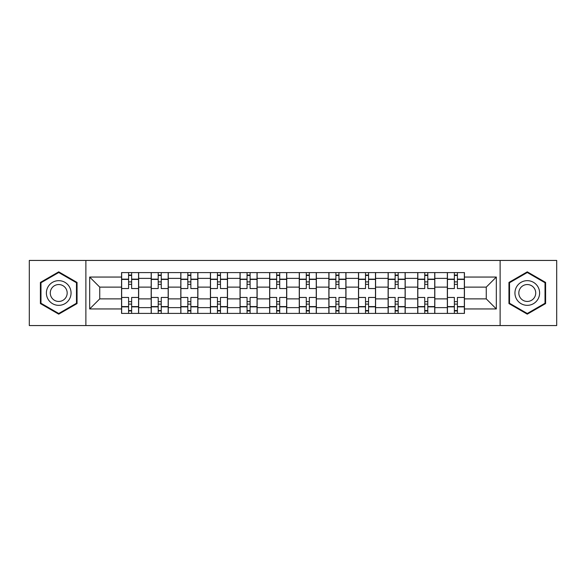 <?xml version="1.0" encoding="UTF-8"?>
<svg xmlns="http://www.w3.org/2000/svg" width="586" height="586" viewBox="0 0 586 586"><rect width="100%" height="100%" fill="white"/><g stroke="black" fill="none" stroke-linecap="round" stroke-linejoin="round"><path stroke-width="0.88" d="M500.122 325.56L556.7 325.56L556.7 260.44L29.3 260.44L29.3 325.56L500.122 325.56L500.122 260.44M151.181 313.407L151.181 278.379L138.655 278.379L138.655 313.407M138.655 278.379L138.655 272.593M151.181 278.379L151.181 272.593M168.27 272.593L168.27 313.407M180.803 313.407L180.803 272.593M197.885 272.593L197.885 313.407M210.418 313.407L210.418 272.593M227.5 272.593L227.5 313.407M240.033 313.407L240.033 272.593M257.122 272.593L257.122 313.407M269.648 313.407L269.648 272.593M286.737 272.593L286.737 313.407M299.263 313.407L299.263 272.593M316.352 272.593L316.352 313.407M328.878 313.407L328.878 272.593M345.967 272.593L345.967 313.407M358.5 313.407L358.5 272.593M375.582 272.593L375.582 313.407M388.115 313.407L388.115 272.593M405.197 272.593L405.197 313.407M417.73 313.407L417.73 272.593M434.819 272.593L434.819 313.407M447.345 313.407L447.345 272.593M447.345 298.882L434.819 298.882M417.73 298.882L405.197 298.882M388.115 298.882L375.582 298.882M358.5 298.882L345.967 298.882M328.878 298.882L316.352 298.882M299.263 298.882L286.737 298.882M269.648 298.882L257.122 298.882M240.033 298.882L227.5 298.882M210.418 298.882L197.885 298.882M180.803 298.882L168.27 298.882M151.181 298.882L138.655 298.882M447.345 287.118L434.819 287.118M417.73 287.118L405.197 287.118M388.115 287.118L375.582 287.118M358.5 287.118L345.967 287.118M328.878 287.118L316.352 287.118M299.263 287.118L286.737 287.118M269.648 287.118L257.122 287.118M240.033 287.118L227.5 287.118M210.418 287.118L197.885 287.118M180.803 287.118L168.27 287.118M151.181 287.118L138.655 287.118M99.737 298.882L121.566 298.882L121.566 287.118L99.737 287.118L99.737 298.882L89.673 308.947L89.673 277.053L121.566 277.053L121.566 287.118M464.434 287.118L464.434 298.882L486.263 298.882L486.263 287.118L464.434 287.118L464.434 272.593L121.566 272.593L121.566 277.053M464.434 277.053L496.327 277.053L496.327 308.947L464.434 308.947L464.434 298.882M121.566 298.882L121.566 313.407L464.434 313.407L464.434 308.947M121.566 308.947L89.673 308.947M85.878 325.56L85.878 260.44M77.044 282.423L58.725 271.845L40.405 282.423L40.405 303.577L58.725 314.155L77.044 303.577L77.044 282.423M545.595 282.423L527.275 271.845L508.956 282.423L508.956 303.577L527.275 314.155L545.595 303.577L545.595 282.423M131.63 310.558L128.59 310.558M128.59 275.442L131.63 275.442M161.245 310.558L158.205 310.558M158.205 275.442L161.245 275.442M190.86 310.558L187.82 310.558M187.82 275.442L190.86 275.442M220.475 310.558L217.443 310.558M217.443 275.442L220.475 275.442M250.097 310.558L247.058 310.558M247.058 275.442L250.097 275.442M279.712 310.558L276.673 310.558M276.673 275.442L279.712 275.442M309.327 310.558L306.288 310.558M306.288 275.442L309.327 275.442M338.942 310.558L335.903 310.558M335.903 275.442L338.942 275.442M368.557 310.558L365.525 310.558M365.525 275.442L368.557 275.442M398.18 310.558L395.14 310.558M395.14 275.442L398.18 275.442M427.795 310.558L424.755 310.558M424.755 275.442L427.795 275.442M457.41 310.558L454.37 310.558M454.37 275.442L457.41 275.442M89.673 277.053L99.737 287.118M486.263 298.882L496.327 308.947M486.263 287.118L496.327 277.053M138.56 313.407L138.56 288.539L131.63 288.539L131.63 272.593M128.59 272.593L128.59 288.539L121.661 288.539L121.661 272.593M138.56 288.539L138.56 272.593M121.661 313.407L121.661 297.461L128.59 297.461L128.59 313.407M131.63 313.407L131.63 297.461L138.56 297.461M128.59 284.364L131.63 284.364M121.661 297.461L121.661 288.539M131.63 301.636L128.59 301.636M131.63 310.939L128.59 310.939M128.59 304.105L131.63 304.105M131.63 281.895L128.59 281.895M128.59 275.061L131.63 275.061M48.037 299.168A12.343 12.343 0 0 0 64.9 303.687A12.343 12.343 0 0 0 69.412 286.832A12.343 12.343 0 0 0 52.557 282.313A12.343 12.343 0 0 0 48.037 299.168M51.407 297.227A8.446 8.446 0 0 0 62.951 300.318A8.446 8.446 0 0 0 66.042 288.773A8.446 8.446 0 0 0 54.505 285.682A8.446 8.446 0 0 0 51.407 297.227M58.725 272.505L76.48 282.752L76.48 303.248L58.725 313.495L40.976 303.248L40.976 282.752L58.725 272.505M516.588 299.168A12.343 12.343 0 0 0 533.443 303.687A12.343 12.343 0 0 0 537.963 286.832A12.343 12.343 0 0 0 521.101 282.313A12.343 12.343 0 0 0 516.588 299.168M519.958 297.227A8.446 8.446 0 0 0 531.495 300.318A8.446 8.446 0 0 0 534.593 288.773A8.446 8.446 0 0 0 523.049 285.682A8.446 8.446 0 0 0 519.958 297.227M527.275 272.505L545.024 282.752L545.024 303.248L527.275 313.495L509.52 303.248L509.52 282.752L527.275 272.505M168.175 313.407L168.175 288.539L161.245 288.539L161.245 272.593M158.205 272.593L158.205 288.539L151.276 288.539L151.276 272.593M168.175 288.539L168.175 272.593M151.276 313.407L151.276 297.461L158.205 297.461L158.205 313.407M161.245 313.407L161.245 297.461L168.175 297.461M158.205 284.364L161.245 284.364M151.276 297.461L151.276 288.539M161.245 301.636L158.205 301.636M161.245 310.939L158.205 310.939M158.205 304.105L161.245 304.105M161.245 281.895L158.205 281.895M158.205 275.061L161.245 275.061M197.79 313.407L197.79 288.539L190.86 288.539L190.86 272.593M187.82 272.593L187.82 288.539L180.891 288.539L180.891 272.593M197.79 288.539L197.79 272.593M180.891 313.407L180.891 297.461L187.82 297.461L187.82 313.407M190.86 313.407L190.86 297.461L197.79 297.461M187.82 284.364L190.86 284.364M180.891 297.461L180.891 288.539M190.86 301.636L187.82 301.636M190.86 310.939L187.82 310.939M187.82 304.105L190.86 304.105M190.86 281.895L187.82 281.895M187.82 275.061L190.86 275.061M227.405 313.407L227.405 288.539L220.475 288.539L220.475 272.593M217.443 272.593L217.443 288.539L210.513 288.539L210.513 272.593M227.405 288.539L227.405 272.593M210.513 313.407L210.513 297.461L217.443 297.461L217.443 313.407M220.475 313.407L220.475 297.461L227.405 297.461M217.443 284.364L220.475 284.364M210.513 297.461L210.513 288.539M220.475 301.636L217.443 301.636M220.475 310.939L217.443 310.939M217.443 304.105L220.475 304.105M220.475 281.895L217.443 281.895M217.443 275.061L220.475 275.061M257.027 313.407L257.027 288.539L250.097 288.539L250.097 272.593M247.058 272.593L247.058 288.539L240.128 288.539L240.128 272.593M257.027 288.539L257.027 272.593M240.128 313.407L240.128 297.461L247.058 297.461L247.058 313.407M250.097 313.407L250.097 297.461L257.027 297.461M247.058 284.364L250.097 284.364M240.128 297.461L240.128 288.539M250.097 301.636L247.058 301.636M250.097 310.939L247.058 310.939M247.058 304.105L250.097 304.105M250.097 281.895L247.058 281.895M247.058 275.061L250.097 275.061M286.642 313.407L286.642 288.539L279.712 288.539L279.712 272.593M276.673 272.593L276.673 288.539L269.743 288.539L269.743 272.593M286.642 288.539L286.642 272.593M269.743 313.407L269.743 297.461L276.673 297.461L276.673 313.407M279.712 313.407L279.712 297.461L286.642 297.461M276.673 284.364L279.712 284.364M269.743 297.461L269.743 288.539M279.712 301.636L276.673 301.636M279.712 310.939L276.673 310.939M276.673 304.105L279.712 304.105M279.712 281.895L276.673 281.895M276.673 275.061L279.712 275.061M316.257 313.407L316.257 288.539L309.327 288.539L309.327 272.593M306.288 272.593L306.288 288.539L299.358 288.539L299.358 272.593M316.257 288.539L316.257 272.593M299.358 313.407L299.358 297.461L306.288 297.461L306.288 313.407M309.327 313.407L309.327 297.461L316.257 297.461M306.288 284.364L309.327 284.364M299.358 297.461L299.358 288.539M309.327 301.636L306.288 301.636M309.327 310.939L306.288 310.939M306.288 304.105L309.327 304.105M309.327 281.895L306.288 281.895M306.288 275.061L309.327 275.061M345.872 313.407L345.872 288.539L338.942 288.539L338.942 272.593M335.903 272.593L335.903 288.539L328.973 288.539L328.973 272.593M345.872 288.539L345.872 272.593M328.973 313.407L328.973 297.461L335.903 297.461L335.903 313.407M338.942 313.407L338.942 297.461L345.872 297.461M335.903 284.364L338.942 284.364M328.973 297.461L328.973 288.539M338.942 301.636L335.903 301.636M338.942 310.939L335.903 310.939M335.903 304.105L338.942 304.105M338.942 281.895L335.903 281.895M335.903 275.061L338.942 275.061M375.487 313.407L375.487 288.539L368.557 288.539L368.557 272.593M365.525 272.593L365.525 288.539L358.595 288.539L358.595 272.593M375.487 288.539L375.487 272.593M358.595 313.407L358.595 297.461L365.525 297.461L365.525 313.407M368.557 313.407L368.557 297.461L375.487 297.461M365.525 284.364L368.557 284.364M358.595 297.461L358.595 288.539M368.557 301.636L365.525 301.636M368.557 310.939L365.525 310.939M365.525 304.105L368.557 304.105M368.557 281.895L365.525 281.895M365.525 275.061L368.557 275.061M405.109 313.407L405.109 288.539L398.18 288.539L398.18 272.593M395.14 272.593L395.14 288.539L388.21 288.539L388.21 272.593M405.109 288.539L405.109 272.593M388.21 313.407L388.21 297.461L395.14 297.461L395.14 313.407M398.18 313.407L398.18 297.461L405.109 297.461M395.14 284.364L398.18 284.364M388.21 297.461L388.21 288.539M398.18 301.636L395.14 301.636M398.18 310.939L395.14 310.939M395.14 304.105L398.18 304.105M398.18 281.895L395.14 281.895M395.14 275.061L398.18 275.061M434.724 313.407L434.724 288.539L427.795 288.539L427.795 272.593M424.755 272.593L424.755 288.539L417.825 288.539L417.825 272.593M434.724 288.539L434.724 272.593M417.825 313.407L417.825 297.461L424.755 297.461L424.755 313.407M427.795 313.407L427.795 297.461L434.724 297.461M424.755 284.364L427.795 284.364M417.825 297.461L417.825 288.539M427.795 301.636L424.755 301.636M427.795 310.939L424.755 310.939M424.755 304.105L427.795 304.105M427.795 281.895L424.755 281.895M424.755 275.061L427.795 275.061M464.339 313.407L464.339 288.539L457.41 288.539L457.41 272.593M454.37 272.593L454.37 288.539L447.44 288.539L447.44 272.593M464.339 288.539L464.339 272.593M447.44 313.407L447.44 297.461L454.37 297.461L454.37 313.407M457.41 313.407L457.41 297.461L464.339 297.461M454.37 284.364L457.41 284.364M447.44 297.461L447.44 288.539M457.41 301.636L454.37 301.636M457.41 310.939L454.37 310.939M454.37 304.105L457.41 304.105M457.41 281.895L454.37 281.895M454.37 275.061L457.41 275.061M417.73 278.379L405.197 278.379M388.115 278.379L375.582 278.379M358.5 278.379L345.967 278.379M328.878 278.379L316.352 278.379M299.263 278.379L286.737 278.379M269.648 278.379L257.122 278.379M240.033 278.379L227.5 278.379M210.418 278.379L197.885 278.379M180.803 278.379L168.27 278.379M447.345 278.379L434.819 278.379M417.73 307.621L405.197 307.621M388.115 307.621L375.582 307.621M358.5 307.621L345.967 307.621M328.878 307.621L316.352 307.621M299.263 307.621L286.737 307.621M269.648 307.621L257.122 307.621M240.033 307.621L227.5 307.621M210.418 307.621L197.885 307.621M180.803 307.621L168.27 307.621M151.181 307.621L138.655 307.621M447.345 307.621L434.819 307.621M138.56 279.141L131.63 279.141M128.59 279.141L121.661 279.141M128.59 279.397L121.661 279.397M128.59 306.603L121.661 306.603M128.59 306.859L121.661 306.859M138.56 306.859L131.63 306.859M138.56 279.397L131.63 279.397M138.56 306.603L131.63 306.603M168.175 279.141L161.245 279.141M158.205 279.141L151.276 279.141M158.205 279.397L151.276 279.397M158.205 306.603L151.276 306.603M158.205 306.859L151.276 306.859M168.175 306.859L161.245 306.859M168.175 279.397L161.245 279.397M168.175 306.603L161.245 306.603M197.79 279.141L190.86 279.141M187.82 279.141L180.891 279.141M187.82 279.397L180.891 279.397M187.82 306.603L180.891 306.603M187.82 306.859L180.891 306.859M197.79 306.859L190.86 306.859M197.79 279.397L190.86 279.397M197.79 306.603L190.86 306.603M227.405 279.141L220.475 279.141M217.443 279.141L210.513 279.141M217.443 279.397L210.513 279.397M217.443 306.603L210.513 306.603M217.443 306.859L210.513 306.859M227.405 306.859L220.475 306.859M227.405 279.397L220.475 279.397M227.405 306.603L220.475 306.603M257.027 279.141L250.097 279.141M247.058 279.141L240.128 279.141M247.058 279.397L240.128 279.397M247.058 306.603L240.128 306.603M247.058 306.859L240.128 306.859M257.027 306.859L250.097 306.859M257.027 279.397L250.097 279.397M257.027 306.603L250.097 306.603M286.642 279.141L279.712 279.141M276.673 279.141L269.743 279.141M276.673 279.397L269.743 279.397M276.673 306.603L269.743 306.603M276.673 306.859L269.743 306.859M286.642 306.859L279.712 306.859M286.642 279.397L279.712 279.397M286.642 306.603L279.712 306.603M316.257 279.141L309.327 279.141M306.288 279.141L299.358 279.141M306.288 279.397L299.358 279.397M306.288 306.603L299.358 306.603M306.288 306.859L299.358 306.859M316.257 306.859L309.327 306.859M316.257 279.397L309.327 279.397M316.257 306.603L309.327 306.603M345.872 279.141L338.942 279.141M335.903 279.141L328.973 279.141M335.903 279.397L328.973 279.397M335.903 306.603L328.973 306.603M335.903 306.859L328.973 306.859M345.872 306.859L338.942 306.859M345.872 279.397L338.942 279.397M345.872 306.603L338.942 306.603M375.487 279.141L368.557 279.141M365.525 279.141L358.595 279.141M365.525 279.397L358.595 279.397M365.525 306.603L358.595 306.603M365.525 306.859L358.595 306.859M375.487 306.859L368.557 306.859M375.487 279.397L368.557 279.397M375.487 306.603L368.557 306.603M405.109 279.141L398.18 279.141M395.14 279.141L388.21 279.141M395.14 279.397L388.21 279.397M395.14 306.603L388.21 306.603M395.14 306.859L388.21 306.859M405.109 306.859L398.18 306.859M405.109 279.397L398.18 279.397M405.109 306.603L398.18 306.603M434.724 279.141L427.795 279.141M424.755 279.141L417.825 279.141M424.755 279.397L417.825 279.397M424.755 306.603L417.825 306.603M424.755 306.859L417.825 306.859M434.724 306.859L427.795 306.859M434.724 279.397L427.795 279.397M434.724 306.603L427.795 306.603M464.339 279.141L457.41 279.141M454.37 279.141L447.44 279.141M454.37 279.397L447.44 279.397M454.37 306.603L447.44 306.603M454.37 306.859L447.44 306.859M464.339 306.859L457.41 306.859M464.339 279.397L457.41 279.397M464.339 306.603L457.41 306.603"/></g></svg>
